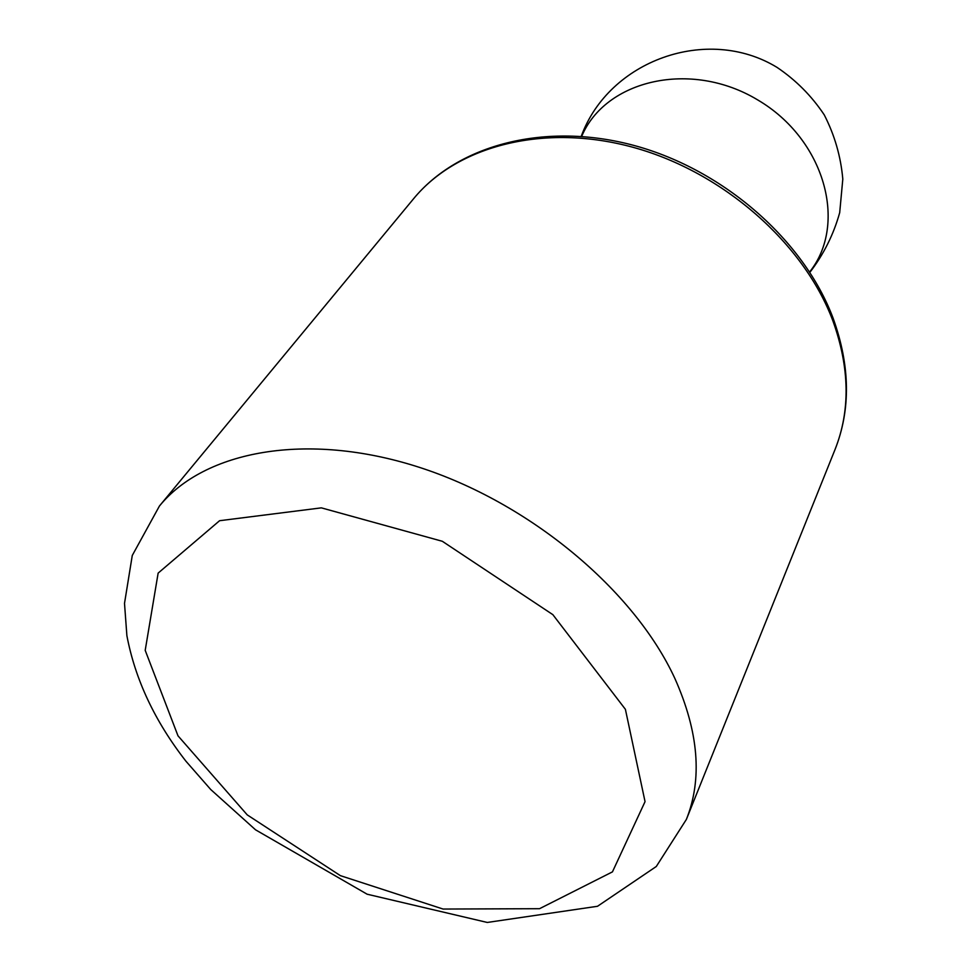 <?xml version="1.0" encoding="UTF-8"?>
<svg xmlns="http://www.w3.org/2000/svg" width="971" height="971" viewBox="0 0 971 971"><rect width="100%" height="100%" fill="white"/><g stroke="black" fill="none" stroke-linecap="round" stroke-linejoin="round"><path stroke-width="1.46" d="M581.69 136.365C605.419 79.889 690.915 59.619 757.671 99.904C824.937 139.339 847.938 224.143 809.632 271.941M625.397 709.316L552.851 614.655L442.327 541.284L321.34 507.857L219.58 520.711L158.139 573.108L145.201 650.339L177.996 735.836L247.241 814.887L340.384 875.648L443.104 909.05L539.536 908.698L612.446 871.873L645.047 801.645L625.397 709.316M413.476 198.873C458.033 144.606 545.848 121.29 634.998 145.723C724.135 170.131 804.146 240.614 833.179 318.391C850.22 365.849 850.839 409.58 835.011 449.597C850.462 410.721 849.759 367.827 832.912 320.903C803.988 243.466 723.395 172.292 633.832 147.519C544.197 122.686 456.928 145.82 413.476 198.873L159.438 506.025L132.274 555.461L124.506 603.379L126.885 635.665C135.2 679.518 154.862 721.332 185.874 761.13L210.756 789.544L255.531 829.804L367.123 894.206L487.272 922.45L597.505 906.283L656.287 866.496L686.363 819.451C702.531 779.009 698.707 732.049 674.918 678.559C634.245 590.125 529.28 502.335 417.955 466.893C306.533 431.306 204.396 450.787 159.438 506.025M835.011 449.597L686.363 819.451M809.887 272.341C823.651 254.402 833.591 234.521 839.697 212.661L842.804 179.113C840.813 156.477 834.611 135.054 824.221 114.821C811.61 95.898 795.868 80.083 777.018 67.375C707.398 24.93 608.914 60.384 581.228 136.328"/></g></svg>
